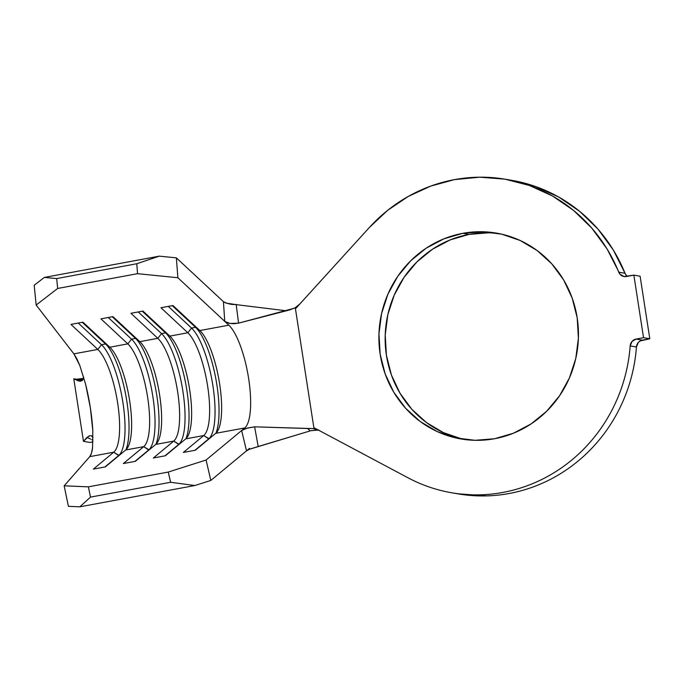 <?xml version="1.0" encoding="UTF-8"?>
<svg xmlns="http://www.w3.org/2000/svg" width="684" height="684" viewBox="0 0 684 684"><rect width="100%" height="100%" fill="white"/><g stroke="black" fill="none" stroke-linecap="round" stroke-linejoin="round"><path stroke-width="1.03" d="M461.931 438.966L443.429 432.621L426.517 422.618L411.862 409.323L400.012 393.249L391.419 375.02L386.426 355.329L385.212 334.946L387.837 314.64L394.198 295.206L404.039 277.371L416.983 261.835L432.553 249.19L450.123 239.93L469.036 234.398L462.777 233.321A104.447 99.65 99.7 0 1 496.336 233.09A104.447 99.65 99.7 0 1 578.459 335.331A104.447 99.65 99.7 0 1 494.575 438.735L475.055 440.316L455.664 437.888L437.161 431.553L420.258 421.541L405.603 408.245L393.745 392.171L385.16 373.943L380.167 354.261L378.953 333.869L381.578 313.571L387.931 294.129L397.772 276.293L410.725 260.758L426.286 248.121L443.865 238.853L462.777 233.321L482.297 231.739L501.688 234.167L520.191 240.503L537.094 250.515L551.757 263.81L563.607 279.884L572.192 298.113L577.185 317.795L578.399 338.178L575.774 358.484L569.421 377.927L559.58 395.754L546.627 411.289L531.066 423.935L513.487 433.203L494.575 438.735A104.447 99.65 99.7 0 1 461.016 438.966A104.447 99.65 99.7 0 1 378.893 336.725A104.447 99.65 99.7 0 1 462.777 233.321L469.036 234.398A104.447 99.65 -80.3 0 0 385.178 336.143A104.447 99.65 -80.3 0 0 464.154 439.453M452.663 492.942L458.041 493.865A159.047 151.745 -80.3 0 0 636.436 346.976L638.292 342.504L640.147 340.965L649.8 338.768L640.113 276.208L633.854 275.13L640.113 276.208L649.8 338.768L643.541 337.691L649.8 338.768L642.379 340.145L636.12 339.067L643.541 337.691L633.854 275.13L624.082 276.524L620.02 274.241L607.059 248.95L591.797 228.123L573.406 210.287L552.39 195.932L529.331 185.45L504.869 179.148L479.681 177.19L454.467 179.627L430.749 186.091L408.262 196.436L387.606 210.373L369.292 227.567A159.047 151.745 99.7 0 1 454.467 179.627A159.047 151.745 99.7 0 1 505.57 179.268A159.047 151.745 99.7 0 1 618.764 272.189L625.022 273.258A159.047 151.745 -80.3 0 0 511.837 180.345L505.57 179.268M294.308 308.253L238.571 323.147L230.132 323.489L224.754 321.377L228.832 325.182A54.079 15.279 -100.5 0 1 248.651 378.603A54.079 15.279 -100.5 0 1 244.744 427.953L215.742 433.314A54.079 15.279 79.5 0 0 219.641 383.963A54.079 15.279 79.5 0 0 199.831 330.552L228.832 325.182L177.874 277.738L224.745 321.369L223.42 301.661L176.361 257.859L177.874 277.738L137.544 273.677L136.791 263.742L159.321 256.149L44.34 277.43L34.2 285.237L36.158 305.03L73.881 353.859L76.813 358.664L79.84 365.572L85.628 384.314L79.84 365.572L73.881 353.859L97.821 349.43A54.079 15.279 -100.5 0 1 117.631 402.85A54.079 15.279 -100.5 0 1 113.732 452.201L89.792 456.63L64.151 485.82L68.426 506.331L79.848 506.818L68.426 506.331L64.151 485.82L88.381 486.846L168.255 472.063L206.089 460.016L244.744 427.953L215.742 433.314L195.35 450.234L183.355 452.449L203.738 435.537L185.74 438.871L165.348 455.783L153.344 458.006L173.736 441.094L155.738 444.42L135.347 461.332L123.342 463.555L143.734 446.643L125.728 449.978L105.345 466.89L93.34 469.113L113.732 452.201L89.792 456.63L64.151 485.82L88.381 486.846L90.519 497.106L79.848 506.818L194.829 485.537L79.848 506.818L90.519 497.106L170.624 482.28L90.519 497.106L88.381 486.846L168.255 472.063L206.089 460.016L210.817 480.442L249.48 448.379L246.514 450.841L241.64 430.527L206.089 460.016L210.817 480.442L194.829 485.537L170.624 482.28L168.255 472.063L170.624 482.28L194.829 485.537L210.817 480.442L246.514 450.841L241.64 430.527L247.437 428.022L254.619 426.825L258.184 446.524L310.185 430.894L307.68 428.517L254.619 426.825L312.939 428.586L319.274 430.561L312.939 428.586L307.68 428.517L310.185 430.894L249.438 449.268M92.819 430.766L92.545 447.618L91.451 453.244L89.792 456.63C91.22 454.689 92.135 451.688 92.545 447.618L92.819 430.749L90.374 407.886L85.628 384.305C89.553 400.268 91.947 415.744 92.819 430.749L92.819 430.749M224.754 321.377L223.42 301.661L176.361 257.859L159.321 256.149L176.361 257.859L177.874 277.738L137.544 273.677L136.791 263.742L159.321 256.149L44.34 277.43L56.686 278.568L57.67 288.46L36.158 305.03L34.2 285.237L44.34 277.43L56.686 278.568L136.791 263.742L56.686 278.568L57.67 288.46L137.544 273.677L57.67 288.46L36.158 305.03L73.881 353.859L97.821 349.43L70.939 324.404L82.944 322.181L109.825 347.207L127.822 343.872A54.079 15.279 -100.5 0 1 147.633 397.293A54.079 15.279 -100.5 0 1 143.734 446.643L125.728 449.978A54.079 15.279 79.5 0 0 129.635 400.627A54.079 15.279 79.5 0 0 109.825 347.207L127.822 343.872L100.941 318.847L112.945 316.632L139.827 341.658L157.824 338.323A54.079 15.279 -100.5 0 1 177.635 391.744A54.079 15.279 -100.5 0 1 173.736 441.094L155.738 444.42A54.079 15.279 79.5 0 0 159.637 395.07A54.079 15.279 79.5 0 0 139.827 341.658L157.824 338.323L130.943 313.298L142.947 311.075L169.829 336.101L187.835 332.766A54.079 15.279 -100.5 0 1 207.645 386.186A54.079 15.279 -100.5 0 1 203.738 435.537L185.74 438.871A54.079 15.279 79.5 0 0 189.639 389.521A54.079 15.279 79.5 0 0 169.829 336.101L187.835 332.766L160.954 307.749L172.949 305.526L199.831 330.552L228.832 325.182A54.079 15.279 -100.5 0 1 248.651 378.603A54.079 15.279 -100.5 0 1 244.744 427.953L241.649 430.518L246.343 428.346L254.619 426.825L258.184 446.524L249.925 449.072L246.514 450.841M299.934 303.876L369.292 227.567L295.454 308.8L313.853 427.662L408.032 477.808C419.172 483.733 430.852 488.137 443.078 491.018C455.305 493.899 467.711 495.165 480.288 494.823C492.865 494.472 505.237 492.523 517.395 488.974C529.561 485.426 541.147 480.382 552.159 473.85C563.163 467.309 573.269 459.477 582.452 450.346C591.643 441.223 599.637 431.074 606.451 419.908C613.257 408.741 618.669 396.9 622.688 384.374C626.698 371.848 629.194 359.023 630.178 345.907A159.047 151.745 99.7 0 1 451.782 492.788A159.047 151.745 99.7 0 1 408.032 477.808L313.853 427.662L295.454 308.8L299.934 303.876L295.163 307.783L289.332 310.023L238.571 323.147L233.56 323.729L229.157 323.31L225.865 322.155M457.263 493.728L486.546 495.891C499.123 495.549 511.495 493.6 523.662 490.052C535.82 486.504 547.405 481.459 558.418 474.918C569.43 468.386 579.528 460.554 588.71 451.423C597.901 442.291 605.904 432.151 612.71 420.985C619.516 409.819 624.928 397.968 628.947 385.451C632.965 372.925 635.462 360.1 636.436 346.976L630.178 345.907L632.033 341.427L636.12 339.067L643.541 337.691L633.854 275.13L626.433 276.507A7.421 7.079 99.7 0 1 618.764 272.189L625.022 273.258L613.317 250.019L598.055 229.2L579.664 211.356L558.648 197.001L535.589 186.527L511.128 180.225M626.279 275.319L625.022 273.258A7.421 7.079 -80.3 0 0 627.373 276.327M499.457 233.68A104.447 99.65 -80.3 0 0 469.036 234.398L488.564 232.816M630.178 345.907A7.421 7.079 99.7 0 1 636.12 339.067L642.379 340.145A7.421 7.079 -80.3 0 0 636.436 346.976L630.178 345.907M310.852 430.732L318.761 430.014M234.492 304.431L286.04 310.758L234.492 304.431M236.16 304.431L238.571 323.147L236.185 304.431C231.996 304.842 227.746 303.918 223.42 301.661L225.968 303.097L234.843 304.431M209.133 438.803L194.906 450.311L208.688 438.88L203.738 435.537L183.355 452.449L195.35 450.234L215.742 433.314A54.079 15.279 -100.5 0 0 217.512 431.219A54.079 15.279 -100.5 0 0 219.017 380.176A54.079 15.279 -100.5 0 0 199.831 330.552L195.53 327.311A58.32 16.484 -100.5 0 1 215.58 377.38A58.32 16.484 -100.5 0 1 215.973 433.117A58.32 16.484 79.5 0 0 215.58 377.38A58.32 16.484 79.5 0 0 195.53 327.311L199.831 330.552L172.949 305.526L160.954 307.749L187.835 332.766L191.529 328.055L195.53 327.311L191.529 328.055A58.32 16.484 -100.5 0 1 212.895 385.665A58.32 16.484 -100.5 0 1 208.688 438.88A58.32 16.484 79.5 0 0 212.895 385.665A58.32 16.484 79.5 0 0 191.529 328.055L187.835 332.766A54.079 15.279 79.5 0 1 207.645 386.186A54.079 15.279 79.5 0 1 203.738 435.537L209.133 438.803M168.264 306.389L191.529 328.055L168.264 306.389M172.265 305.654L195.53 327.311L172.265 305.654M179.131 444.352L164.904 455.869L178.686 444.438L173.736 441.094L153.344 458.006L165.348 455.783L185.74 438.871A54.079 15.279 -100.5 0 0 187.501 436.777A54.079 15.279 -100.5 0 0 189.015 385.725A54.079 15.279 -100.5 0 0 169.829 336.101L165.528 332.869A58.32 16.484 -100.5 0 1 185.578 382.929A58.32 16.484 -100.5 0 1 185.971 438.675A58.32 16.484 79.5 0 0 185.578 382.929A58.32 16.484 79.5 0 0 165.528 332.869L169.829 336.101L142.947 311.075L130.943 313.298L157.824 338.323L161.527 333.604L165.528 332.869L161.527 333.604A58.32 16.484 -100.5 0 1 182.893 391.214A58.32 16.484 -100.5 0 1 178.686 444.438A58.32 16.484 79.5 0 0 182.893 391.214A58.32 16.484 79.5 0 0 161.527 333.604L157.824 338.323A54.079 15.279 79.5 0 1 177.635 391.744A54.079 15.279 79.5 0 1 173.736 441.094L179.131 444.352M138.253 311.947L161.527 333.604L138.253 311.947M142.255 311.203L165.528 332.869L142.255 311.203M149.121 449.91L134.902 461.418L148.676 449.986L143.734 446.643L123.342 463.555L135.347 461.332L155.738 444.42A54.079 15.279 -100.5 0 0 157.5 442.326A54.079 15.279 -100.5 0 0 159.013 391.282A54.079 15.279 -100.5 0 0 139.827 341.658L135.526 338.418A58.32 16.484 -100.5 0 1 155.576 388.486A58.32 16.484 -100.5 0 1 155.961 444.224A58.32 16.484 79.5 0 0 155.576 388.486A58.32 16.484 79.5 0 0 135.526 338.418L139.827 341.658L112.945 316.632L100.941 318.847L127.822 343.872L131.525 339.161L135.526 338.418L131.525 339.161A58.32 16.484 -100.5 0 1 152.891 396.771A58.32 16.484 -100.5 0 1 148.676 449.986A58.32 16.484 79.5 0 0 152.891 396.771A58.32 16.484 79.5 0 0 131.525 339.161L127.822 343.872A54.079 15.279 79.5 0 1 147.633 397.293A54.079 15.279 79.5 0 1 143.734 446.643L149.121 449.91M108.252 317.496L131.525 339.161L108.252 317.496M112.253 316.76L135.526 338.418L112.253 316.76M119.119 455.459L104.9 466.975L118.674 455.544L113.732 452.201L93.34 469.113L105.345 466.89L125.728 449.978A54.079 15.279 -100.5 0 0 127.498 447.883A54.079 15.279 -100.5 0 0 129.002 396.831A54.079 15.279 -100.5 0 0 109.825 347.207L105.516 343.975A58.32 16.484 -100.5 0 1 125.574 394.035A58.32 16.484 -100.5 0 1 125.959 449.773A58.32 16.484 79.5 0 0 125.574 394.035A58.32 16.484 79.5 0 0 105.516 343.975L109.825 347.207L82.944 322.181L70.939 324.404L97.821 349.43L101.514 344.71L105.516 343.975L101.514 344.71A58.32 16.484 -100.5 0 1 122.881 402.32A58.32 16.484 -100.5 0 1 118.674 455.544A58.32 16.484 79.5 0 0 122.881 402.32A58.32 16.484 79.5 0 0 101.514 344.71L97.821 349.43A54.079 15.279 79.5 0 1 117.631 402.85A54.079 15.279 79.5 0 1 113.732 452.201L119.119 455.459M78.25 323.053L101.514 344.71L78.25 323.053M82.251 322.309L105.516 343.975L82.251 322.309M80.259 381.244L80.114 380.295L80.259 381.244M83.696 377.166L82.499 380.338L80.558 381.219L78.147 380.826L73.786 378.782L76.42 379.235L83.593 378.397L80.045 379.859L73.786 378.782L83.465 441.342L89.732 442.42L92.956 441.924L89.732 442.42L83.465 441.342L89.023 435.922M81.601 379.808L78.147 380.826L73.786 378.782L83.465 441.342L86.911 437.444L90.185 435.631M91.058 435.665L93.015 437.452M90.724 439.102L86.911 437.444M91.656 435.845L92.776 436.888M92.998 440.154L91.878 439.607M78.147 380.826L83.414 379.004M83.705 377.363L83.431 378.962"/></g></svg>

